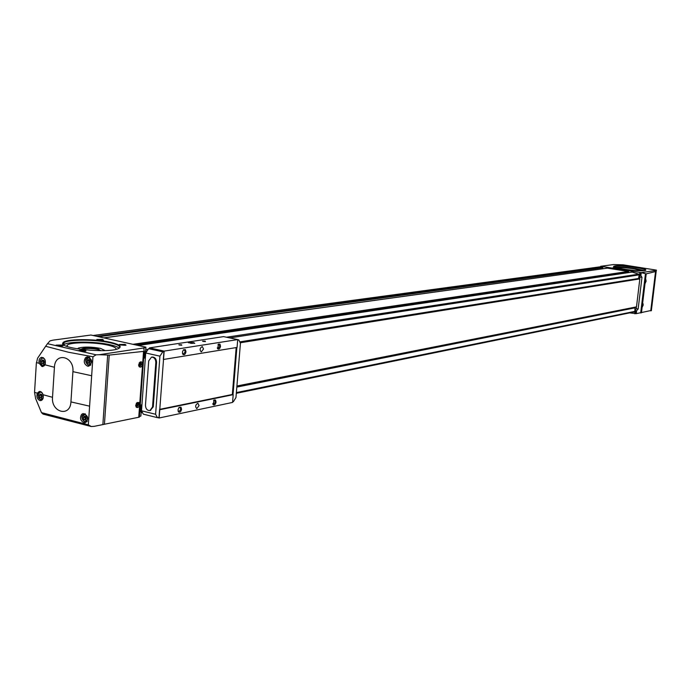 <?xml version="1.0" encoding="UTF-8"?>
<svg xmlns="http://www.w3.org/2000/svg" width="691" height="691" viewBox="0 0 691 691"><rect width="100%" height="100%" fill="white"/><g stroke="black" fill="none" stroke-linecap="round" stroke-linejoin="round"><path stroke-width="1.04" d="M145.36 357.938L143.616 358.214L144.289 358.076L144.739 351.805M139.72 411.663L140.385 411.586L140.869 405.012M629.674 312.885L636.256 313.654L636.627 310.639L638.139 309.007L641.982 277.359L640.885 275.554L639.115 275.148L638.441 279.095L639.831 278.879L639.702 275.208M639.831 278.879L636.497 306.864L236.918 385.993M634.761 311.028L636.212 308.67L636.437 306.882M635.046 307.15L236.875 386.563M640.548 272.504L600.678 266.294L613.565 264.558L623.127 264.834L656.441 270.138L655.56 271.537L646.206 273.878L640.548 272.504L640.212 275.268M639.495 275.208L639.806 272.591M602.733 268.764L602.604 267.279L600.6 266.951L600.678 266.294M136.818 345.18L628.499 272.289L628.439 271.442L607.398 268.151M628.179 272.34L137.017 345.224M639.115 275.148L638.778 274.154L632.11 272.073M634.813 313.783L634.994 307.59L236.866 386.666M634.243 311.952L236.313 393.309L634.243 311.952L634.753 311.123M638.182 278.689L240.408 342.054M638.121 279.147L638.173 278.715M636.627 310.639L635.124 311.183M92.948 356.763L68.357 352.211L45.641 346.277L37.547 358.284L36.321 363.535L34.55 392.376L35.612 398.508L41.469 412.613L88.336 424.818L92.948 356.763L96.118 354.811L47.489 343.695L49.985 340.896L53.017 340.145L90.944 335.031L145.887 347.184L143.745 347.97L99.228 354.708L109.23 355.088L143.547 351.391L144.186 350.873L143.745 347.97M144.065 352.039L145.568 351.572L145.887 347.184M139.375 416.457L140.869 416.103L141.18 411.776L140.385 411.586M36.398 362.585L39.197 363.311C38.592 360.106 39.387 358.111 41.564 357.325C44.889 357.998 46.029 360.495 44.984 364.813L54.434 367.267C54.934 351.684 74.36 356.141 72.918 371.654L70.931 401.903C70.309 417.485 51.056 412.518 52.516 397.299L54.434 367.267M85.598 357.636L87.23 356.815C92.456 359.121 92.974 362.248 88.768 366.187L87.593 366.161C84.008 364.157 83.343 361.315 85.598 357.636M43.101 394.725C43.714 397.835 42.98 399.795 40.916 400.607L39.828 400.564C37.141 399.087 36.312 396.617 37.331 393.144L39.309 391.46L40.294 391.486L41.849 392.436L43.101 394.725L52.516 397.299M81.693 414.298L83.093 413.564C88.396 415.611 89.122 418.677 85.269 422.754L83.931 422.745C80.346 420.689 79.603 417.874 81.693 414.298M636.256 313.654L651.492 310.397M629.302 265.871L626.564 265.759L629.302 265.871M615.923 267.737L613.116 267.624L615.923 267.737M645.023 268.376L642.284 268.263L645.023 268.376M631.868 270.302L629.06 270.181L631.868 270.302M636.091 267.27C643.459 268.505 646.655 269.525 645.696 270.319C643.001 272.081 612.502 268.289 613.625 266.346C615.992 265.206 623.481 265.517 636.091 267.27M656.433 270.345L641.853 272.548M645.308 281.444L645.964 279.76L645.48 282.869L645.308 281.444M642.397 305.301L643.062 303.608L642.57 306.7L642.397 305.301M600.6 266.951L599.831 266.881M144.177 351.045L139.366 417.122L94.33 426.321L91.238 426.52L88.336 424.818M99.228 354.708L96.118 354.811M125.088 344.394L126.047 345.163L119.327 344.455L125.088 344.394M85.071 350.242L85.978 351.045C82.721 351.477 80.406 351.235 79.033 350.328L85.071 350.242M102.57 339.393L103.486 340.145L96.818 339.454L102.57 339.393M62.19 345.034L63.062 345.811C59.823 346.234 57.517 346.001 56.161 345.12L62.19 345.034M110.638 342.33C119.811 344.524 122.359 346.623 118.282 348.644C108.133 353.602 58.251 348.471 62.881 342.943C64.194 338.823 94.52 338.512 110.638 342.33M91.238 426.52L43.049 414.099L41.469 412.613M47.489 343.695L45.641 346.277M142.51 364.235C141.845 366.921 140.705 367.733 139.107 366.696L139.962 362.136C141.543 361.393 142.389 362.093 142.51 364.235M139.573 404.589C138.9 407.284 137.759 408.122 136.153 407.103L137.077 402.559L138.882 402.499L139.573 404.589M39.197 363.311L41.935 366.498L42.928 366.541L44.984 364.813M141.854 405.98L141.05 406.144L140.653 411.646M144.341 357.29L145.015 351.719M141.05 406.144L140.817 405.747L141.888 405.531M141.18 411.776L139.703 411.931M41.65 394.406L40.164 394.034L39.309 395.546L39.948 397.429L41.443 397.8L42.289 396.288L41.65 394.406M43.792 360.296L42.298 359.942L41.443 361.471L42.082 363.362L43.585 363.716L44.44 362.179L43.792 360.296M85.641 416.518L84.103 416.12L83.214 417.649L83.87 419.567L85.408 419.964L86.297 418.435L85.641 416.518M89.459 359.847L87.904 359.484L87.014 361.048L87.671 362.974L89.225 363.336L90.124 361.773L89.459 359.847M41.469 394.354L40.968 395.252L39.309 395.546M40.968 395.252L41.598 397.135L39.948 397.429M89.217 359.795L88.647 360.797L87.014 361.048M88.647 360.797L89.303 362.715L87.671 362.974M85.356 416.44L84.838 417.329L83.214 417.649M84.838 417.329L85.494 419.247L83.87 419.567M43.637 360.261L43.101 361.229L41.443 361.471M43.101 361.229L43.74 363.112L42.082 363.362M63.468 344.636L63.322 343.436L63.995 342.727C68.236 339.246 95.6 339.359 110.301 342.822C117.677 344.533 120.709 346.286 119.413 348.065M63.71 344.826L63.866 344.714C68.107 341.207 95.47 341.302 110.163 344.774C114.887 345.846 117.885 346.994 119.146 348.229M66.664 346.303L67.329 345.051C71.018 341.985 94.995 342.062 107.856 345.111C113.704 346.459 116.442 347.867 116.062 349.335M77.452 348.886L78.446 348.048C84.086 346.657 91.445 346.77 100.541 348.394L105.127 350.579M81.676 349.499L81.642 348.912C84.794 347.564 90.193 347.521 97.837 348.791L100.877 350.665M81.642 348.912L82.099 349.37C85.477 348.195 90.633 348.204 97.569 349.387L100.627 350.665M613.867 266.691L613.936 266.484C616.977 265.551 624.318 265.905 635.962 267.547C642.38 268.609 645.619 269.542 645.662 270.336M615.042 267.244C619.732 266.847 626.659 267.331 635.824 268.678L644.375 270.604M617.495 267.944C620.363 267.357 626.02 267.667 634.45 268.877L641.818 270.734M640.229 275.156L639.106 275.225M56.964 345.647L62.449 345.958M97.621 339.963L102.855 340.292M79.828 350.864L85.373 351.201M120.13 344.964L125.416 345.31M630.244 270.526L631.859 270.708M643.511 268.6L644.971 268.764M614.299 267.961L615.888 268.143M627.791 266.095L629.207 266.26M136.481 403.138L137.621 402.603L138.692 404.555L136.732 407.103L135.721 406.023M137.103 402.689L137.5 404.261L136.153 407.103M135.686 405.712L136.697 405.056L136.291 403.414M135.747 404.822L136.697 405.056M136.179 403.613L136.792 403.769M642.88 303.79L643.243 305.007L642.431 306.415M139.349 362.758L140.515 362.179L141.62 364.192L139.686 366.705L138.658 365.617M139.997 362.274L140.42 363.924L139.012 366.342M138.623 365.332L139.617 364.693L139.185 363.008M645.783 279.95L646.145 281.194L645.342 282.584M138.658 364.477L139.617 364.693M139.055 363.25L139.712 363.397M144.289 358.076L145.36 357.903M240.459 342.701L638.441 279.095M240.459 342.736L639.892 278.888M140.195 405.142L141.94 404.796M157.729 417.64L159.146 417.986L164.147 351.106L149.515 347.875L149.472 348.532M149.515 347.875L223.582 336.612L237.713 339.583L237.065 347.435L163.525 359.458M159.146 417.986L232.556 402.43L233.187 394.673L232.34 394.475L236.175 347.573M185.965 351.771C185.378 354.388 184.359 355.26 182.899 354.388L182.45 351.9L183.504 349.784L185.378 349.629L185.965 351.771M220.533 346.234C219.98 348.748 219.021 349.603 217.656 348.791L218.486 344.075L219.997 344.161L220.533 346.234M203.508 348.964L201.297 351.961C199.457 349.948 199.785 348.134 202.256 346.511L203.508 348.964M164.147 351.106L237.713 339.583M181.603 344.766L178.848 344.792L181.603 344.766M205.244 341.138L202.567 341.155L205.244 341.138M193.713 342.589L194.758 343.341L188.298 342.624L193.713 342.589M181.552 409.227C180.938 411.879 179.91 412.769 178.451 411.922L178.053 409.452L179.142 407.345L180.982 407.172L181.552 409.227M216.05 402.032C215.48 404.572 214.512 405.453 213.148 404.667L214.055 399.977L215.532 400.046L216.05 402.032M199.051 405.582L196.797 408.64C195.017 406.654 195.372 404.848 197.859 403.233L199.051 405.582M159.768 409.728L233.187 394.673M159.612 409.366L232.34 394.475M163.344 359.424L163.931 351.633L149.74 348.489L148.6 348.679L145.723 352.989L141.5 410.791L143.331 414.159L156.943 417.528M163.931 351.633L162.791 351.823L159.923 356.167L155.605 414.272L157.41 417.64L159.008 417.39L159.586 409.685M152.53 406.956L155.821 362.481C155.648 359 154.205 357.23 151.484 357.161L148.72 360.875L145.464 405.237C145.671 408.804 147.157 410.575 149.938 410.558L152.53 406.956L153.272 406.809L156.563 362.36C156.391 358.879 154.948 357.109 152.236 357.048L151.908 357.126M153.272 406.809L150.258 410.463M232.599 401.834L233.42 401.652L235.968 397.541L240.433 343.254L238.81 339.929L237.669 340.05M236.883 347.461L233.022 394.63M213.554 400.452L214.426 400.098L215.385 402.007L213.571 404.503L212.742 403.743M178.848 407.664L179.833 407.241L180.861 409.202L178.934 411.776L178.019 410.886M217.959 344.593L218.866 344.204L219.868 346.2L218.088 348.644L217.233 347.875M183.175 350.156L184.212 349.681L185.283 351.736L183.391 354.258L182.45 353.351M202.964 341.397L205.443 341.579M179.245 345.034L181.802 345.224M190.12 342.581L191.917 342.581L190.094 343.004M193.281 343.202L191.917 342.581L193.135 343.228L189.697 342.779M193.29 342.65L194.283 343.082C191.718 343.565 190.034 343.384 189.248 342.52L193.29 342.65M191.865 343.263L191.917 342.581M638.139 309.007L636.212 308.67M641.982 277.359L640.056 277.048M635.556 313.662L635.884 310.915M640.885 275.554L641.257 272.513M143.978 349.499L144.125 347.495M91.376 375.679L72.918 371.654M34.55 392.376L37.331 393.144M89.312 406.101L70.931 401.903M651.008 310.795L655.854 271.399M650.732 310.864L655.56 271.537M641.455 312.833L646.206 273.878M102.864 424.637L107.666 355.157M45.442 346.536L46.116 345.586M104.427 424.326L109.23 355.088M138.753 417.269L143.547 351.391M599.987 266.856L93.147 335.524M602.604 267.279L96.775 336.327M628.439 271.442L132.931 344.317M607.726 268.099L103.918 337.899M141.707 412.648L141.111 412.769L141.707 412.648M635.15 307.823L236.832 387.081M634.718 311.399L236.374 392.592M638.501 278.628L240.399 342.002L638.562 278.628M639.149 274.863L229.827 337.925M146.302 350.795L145.62 350.898M638.709 278.464L240.364 341.795M145.438 356.893L144.635 357.022M634.692 307.409L236.892 386.286M141.914 405.116L140.843 405.332M145.412 357.178L144.341 357.342M638.778 274.154L226.501 337.225M147.347 349.335L145.715 349.586M632.248 272.055L138.295 345.509M141.897 405.418L140.826 405.626M602.863 267.659L98.718 336.75M628.655 271.744L134.469 344.662M628.603 272.176L136.403 345.085M640.678 312.98L645.463 273.748M42.704 393.68C39.24 388.783 35.82 398.076 40.579 399.424L43.265 397.662M41.123 391.84L40.398 391.866C37.305 394.406 37.461 397.057 40.881 399.821L42.384 399.683M44.993 359.778C41.641 354.44 37.763 363.967 42.721 365.358L45.39 363.613M43.412 357.765L42.626 357.757C39.422 360.296 39.56 362.965 43.023 365.764L44.44 365.651M84.518 421.605C88.189 420.128 88.344 417.753 84.993 414.479C81.331 415.965 81.175 418.34 84.518 421.605M85.364 413.961L84.25 413.935C81.123 416.543 81.305 419.23 84.812 422.002L87.291 421.182M88.327 365.012C92.024 363.431 92.179 361.03 88.811 357.808C85.123 359.389 84.958 361.79 88.327 365.012M89.778 357.515L88.215 357.264C84.898 359.864 85.036 362.585 88.621 365.427L90.841 364.831M635.97 310.881L635.314 310.769M162.791 351.823L148.6 348.679M159.923 356.167L145.723 352.989M155.605 414.272L141.5 410.791M238.49 339.937L237.695 339.765M155.821 362.481L156.563 362.36M651.345 310.708L656.234 270.915M139.323 417.148L144.125 351.14M607.553 268.099L103.797 337.873M599.9 266.856L93.086 335.506M628.499 272.289L136.844 345.189M632.17 272.055L138.243 345.491M42.306 399.769L40.821 399.821C37.219 396.392 37.081 393.732 40.398 391.866M40.985 391.762L40.475 391.849M44.362 365.729L42.963 365.764C39.396 362.974 39.283 360.305 42.626 357.757M43.248 357.662L42.695 357.739M86.816 421.838L84.743 422.002C81.141 418.349 80.977 415.662 84.25 413.935M85.019 413.779L84.345 413.918M90.417 365.323L88.56 365.427C84.889 361.704 84.777 358.983 88.215 357.264M89.156 357.117L88.301 357.247M63.322 343.436L62.881 342.943M63.995 342.727L63.866 344.714M67.329 345.051L67.234 346.511M238.81 339.929L237.695 339.696M212.983 404.183L213.148 404.667M178.304 411.43L178.451 411.922M217.492 348.316L217.656 348.791M182.744 353.896L182.899 354.388M151.579 357.152L152.236 357.048M149.938 410.558L150.69 410.402M189.032 342.615L188.6 342.805"/></g></svg>
